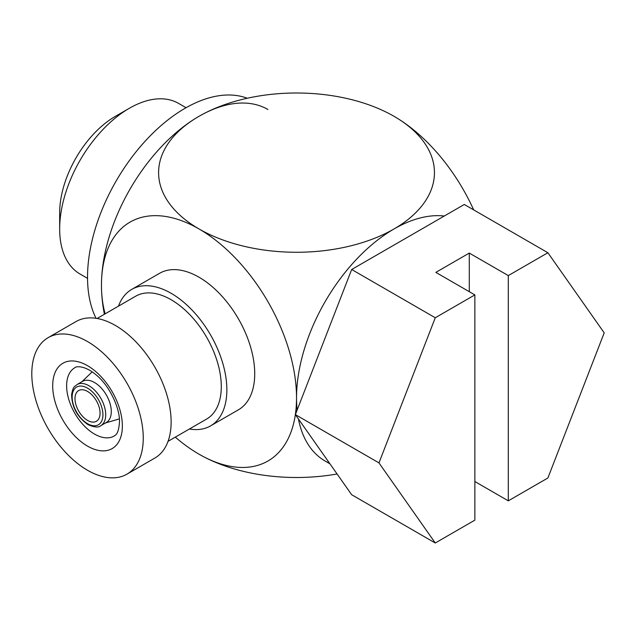 <?xml version="1.0" encoding="UTF-8"?>
<svg xmlns="http://www.w3.org/2000/svg" width="636" height="636" viewBox="0 0 636 636"><rect width="100%" height="100%" fill="white"/><g stroke="black" fill="none" stroke-linecap="round" stroke-linejoin="round"><path stroke-width="0.95" d="M96.044 318.302A137.925 79.635 -60 0 1 87.529 277.209A137.925 79.635 -60 0 1 143.561 142.949A137.925 79.635 -60 0 1 247.277 98.254M105.163 313.826A137.925 79.635 -60 0 1 101.466 285.254A137.925 79.635 -60 0 1 161.671 146.447A137.925 79.635 -60 0 1 267.955 109.495M59.665 228.944L59.665 212.853A78.816 45.506 -60 0 1 115.394 116.324L129.331 108.287A98.516 56.882 120 0 0 59.665 228.944A98.516 56.882 120 0 0 80.072 274.044L87.537 278.353M186.054 107.715L178.589 103.406A98.516 56.882 120 0 0 129.331 108.287L115.394 116.324M474.861 520.137L435.27 543.001L378.969 462.889L435.27 317.762L474.861 294.905L474.861 520.137M435.27 543.001L351.676 494.736L295.366 414.624L351.676 269.497L464.296 204.474L547.89 252.738L604.2 332.851L547.89 477.978L508.299 500.834L508.299 275.595L547.89 252.738M469.288 291.685L469.288 253.072L435.851 272.383L474.861 294.905M469.288 253.072L508.299 275.595M435.27 317.762L351.676 269.497M378.969 462.889L295.366 414.624M474.861 481.532L508.299 500.834M126.938 474.17L154.802 458.079A78.816 45.506 -120 0 0 171.132 422.002A78.816 45.506 -120 0 0 136.724 342.685A78.816 45.506 -120 0 0 75.986 321.57L48.121 337.66A78.816 45.506 -120 0 0 31.8 373.737A78.816 45.506 -120 0 0 66.2 453.055A78.816 45.506 -120 0 0 126.938 474.17A78.816 45.506 -120 0 0 143.259 438.093A78.816 45.506 -120 0 0 108.859 358.776A78.816 45.506 -120 0 0 48.121 337.66M168.039 441.336L206.597 419.076A70.938 40.95 -120 0 0 221.288 386.609A70.938 40.95 -120 0 0 190.323 315.225A70.938 40.95 -120 0 0 135.659 296.217L97.109 318.477M189.417 428.998A78.816 45.506 -120 0 0 210.532 425.905L238.405 409.815A78.816 45.506 -120 0 0 254.726 373.737A78.816 45.506 -120 0 0 220.318 294.42A78.816 45.506 -120 0 0 159.588 273.305L131.724 289.396A78.816 45.506 -120 0 0 118.487 306.139M210.532 425.905A78.816 45.506 -120 0 0 226.861 389.828A78.816 45.506 -120 0 0 192.454 310.511A78.816 45.506 -120 0 0 131.724 289.396M87.529 420.396A17.736 10.24 60 0 1 75.946 404.766A17.736 10.24 60 0 1 78.665 390.552A17.736 10.24 60 0 1 87.529 391.434A17.736 10.24 60 0 1 99.113 407.064A17.736 10.24 60 0 1 96.402 421.271A17.736 10.24 60 0 1 87.529 420.396M94.494 382.506A23.747 13.706 60 0 1 110.012 403.431A23.747 13.706 60 0 1 106.371 422.455L100.798 425.675A23.747 13.706 60 0 0 104.439 406.643A23.747 13.706 60 0 0 88.921 385.726A23.747 13.706 60 0 0 77.051 384.549L82.624 381.33A23.747 13.706 60 0 1 94.494 382.506M104.384 314.279A137.925 79.635 60 0 1 101.466 285.254A137.925 79.635 60 0 1 198.996 228.944A137.925 79.635 60 0 1 296.527 397.866A137.925 79.635 60 0 1 198.996 454.176A137.925 79.635 60 0 1 175.313 437.139M337.088 473.979A137.925 79.635 180 0 1 198.996 454.176M198.996 116.324A137.925 79.635 0 0 0 198.989 116.324A137.925 79.635 0 0 0 198.996 228.944A137.925 79.635 0 0 0 394.05 228.944A137.925 79.635 120 0 1 444.286 216.025A137.925 79.635 120 0 0 346.032 271.27A137.925 79.635 120 0 0 296.527 397.866A137.925 79.635 120 0 0 297.131 410.077A137.925 79.635 120 0 1 296.527 397.866A137.925 79.635 120 0 1 394.05 228.944A137.925 79.635 0 0 0 394.05 116.324A137.925 79.635 0 0 0 198.996 116.324A137.925 79.635 120 0 0 198.989 116.324A137.925 79.635 120 0 0 101.466 285.254M329.941 463.811L325.091 461.013A137.925 79.635 120 0 1 298.443 418.997A137.925 79.635 120 0 0 329.567 463.278M394.05 116.324A137.925 79.635 60 0 1 473.685 209.896M66.629 385.806A39.408 22.753 -120 0 0 83.833 425.46A39.408 22.753 -120 0 0 114.202 436.018C114.87 434.992 118.471 435.74 119.481 422.002C120.053 408.328 109.567 385.893 96.561 375.248C84.691 365.048 75.851 366.209 74.794 367.759A39.408 22.753 -120 0 0 66.629 385.806M122.366 426.025A49.258 28.437 60 0 1 87.529 446.13A49.258 28.437 60 0 1 52.701 385.806A49.258 28.437 60 0 1 87.529 365.692A49.258 28.437 60 0 1 122.366 426.025M87.529 388.135A21.775 12.569 60 0 1 102.929 414.799A21.775 12.569 60 0 1 87.529 423.687A21.775 12.569 60 0 1 72.138 397.023A21.775 12.569 60 0 1 87.529 388.135M77.051 384.549C74.73 387.006 73.291 385.337 71.614 394.622C71.852 407.04 77.29 417.033 87.943 424.594C94.335 427.4 98.62 427.766 100.798 425.675M105.528 422.94L119.353 418.917M81.79 381.815L92.18 371.853"/></g></svg>
